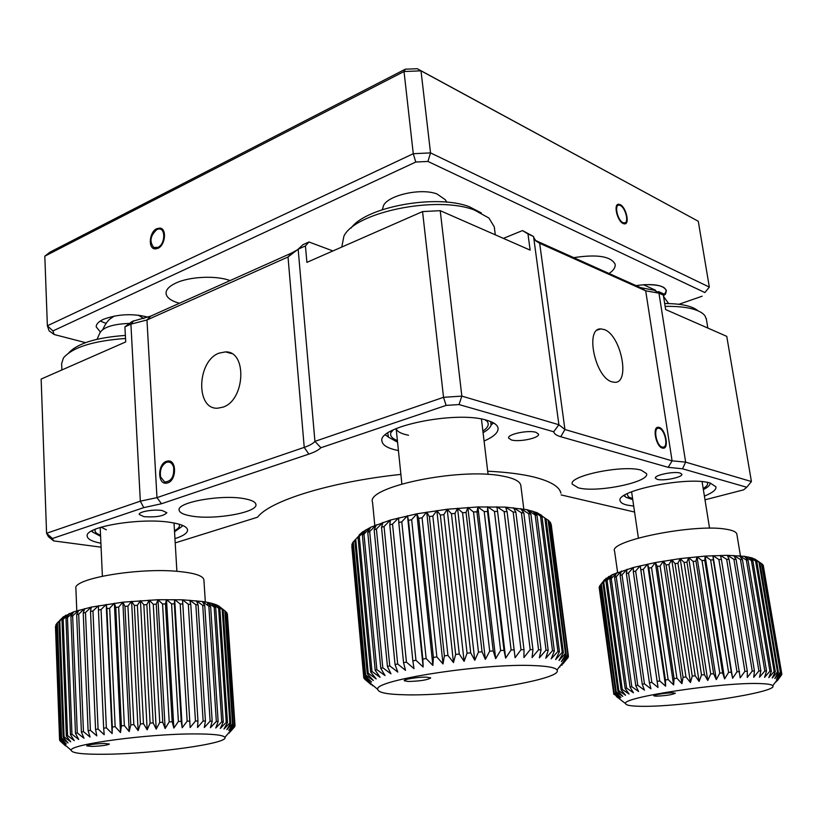 <?xml version="1.0" encoding="UTF-8"?>
<svg xmlns="http://www.w3.org/2000/svg" width="823" height="823" viewBox="0 0 823 823"><rect width="100%" height="100%" fill="white"/><g stroke="black" fill="none" stroke-linecap="round" stroke-linejoin="round"><path stroke-width="1.23" d="M604.205 329.539L600.739 328.902C584.824 327.966 595.039 377.315 611.828 381.821L614.688 382.314C630.696 383.261 620.943 334.93 604.205 329.539M560.082 490.878L560.926 493.131C559.424 486.568 550.361 481.198 533.736 476.99C521.597 474.048 506.248 472.114 487.689 471.209M400.883 474.398C330.393 481.805 269.553 500.929 257.599 517.194L175.206 542.892M641.323 470.221C623.577 464.47 568.055 475.889 572.304 484.181L578.26 487.823C596.613 493.059 650.139 482.134 646.549 473.626L641.323 470.221M659.172 427.404L658.297 427.26C652.053 426.612 655.931 446.652 662.35 448.072L663.132 448.206C669.397 448.833 665.581 428.958 659.172 427.404M705.002 499.818L743.663 489.829L746.759 487.257L682.514 468.791L668.194 467.33L560.751 436.725C556.513 435.501 554.167 433.855 553.704 431.766L459.018 404.556L446.117 405.4L320.888 447.743C318.583 450.047 314.571 452.177 308.851 454.111L161.493 503.748L143.778 507.616L140.332 501.176L156.977 497.637L304.232 447.383C309.541 445.562 313.11 443.556 314.931 441.365L298.152 249.194L288.019 256.992L146.967 319.972L130.919 324.149L124.921 326.834L132.328 321.371L150.763 316.104L291.579 253.052L297.967 249.513M143.778 507.616L52.384 538.52L46.572 533.283L140.332 501.176L130.919 324.149L133.738 320.744M305.436 245.933L298.152 249.194L302.957 244.688L308.975 241.983L305.436 245.933L306.897 262.372L422.559 211.583L440.223 210.667L530.135 250.11L527.985 233.979L522.512 230.574L533.561 236.499L527.985 233.979M320.888 447.743L314.931 441.365L443.535 397.324L422.559 211.583M484.078 441.025C493.985 436.674 498.635 432.301 498.028 427.919C497.308 424.781 493.563 422.23 486.784 420.275C455.963 410.255 375.936 426.962 382.067 441.56C382.86 445.161 387.304 447.938 395.39 449.903L398.425 450.551M503.409 238.382L522.512 230.574M535.361 240.409L640.438 287.597L654.47 290.303L663.348 295.138L658.956 293.153L645.685 290.817L539.672 243.289L535.896 240.933L533.685 237.394M682.514 468.791L685.641 462.135L658.956 293.153L654.47 290.303M446.117 405.4L443.535 397.324L461.837 396.12L558.899 424.75L564.928 429.524L672.093 460.849L685.641 462.135L751.42 481.537L726.76 336.36L665.642 309.551L663.348 295.138M553.704 431.766L558.899 424.75L533.561 236.499M459.018 404.556L461.837 396.12L440.223 210.667M332.914 250.943L308.975 241.983M52.384 538.52L53.649 540.896L48.423 536.699L46.572 533.283L41.15 379.064L125.713 341.926L124.921 326.834M174.949 538.664C183.457 535.896 187.665 532.975 187.572 529.919C187.058 526.699 181.636 524.241 171.318 522.543C141.433 517.255 84.172 526.72 87.207 536.226C87.65 539.23 92.217 541.565 100.9 543.242M704.406 496.094C712.636 492.771 716.473 489.675 715.938 486.794L710.187 483.05C688.563 475.817 614.452 490.889 620.192 500.96C620.676 502.709 622.97 504.088 627.075 505.075L633.71 506.114M561.132 494.921L634.574 512.05M746.759 487.257L751.42 481.537M53.649 540.896L101.085 547.182M657.186 479.325C663.359 481.301 683.244 477.175 681.825 474.182L680.127 473.06C674.037 471.023 653.894 475.21 655.406 478.173L657.186 479.325M511.371 439.935C519.169 442.373 540.032 437.929 538.52 434.102L535.896 432.312C528.181 429.791 507.009 434.307 508.614 438.103L511.371 439.935M143.932 516.659C156.123 517.461 163.756 516.144 166.853 512.698L162.285 510.548C154.004 509.026 138.418 511.69 139.231 514.468L143.932 516.659M244.688 498.759C222.21 494.16 176.492 502.215 179.147 510.157C179.63 512.78 183.714 514.745 191.409 516.031C214.34 520.208 258.155 512.431 255.912 504.406C255.48 501.968 251.735 500.086 244.688 498.759M167.727 482.895C176.595 480.395 176.883 459.903 168.077 460.983L166.462 461.312C157.615 463.935 157.388 484.377 166.267 483.204L167.727 482.895M222.951 407.159C245.213 400.204 247.353 351.02 225.543 351.894L219.155 353.108C196.934 360.803 195.401 409.71 217.653 408.198L222.951 407.159M106.023 323.377L100.241 321.052M655.54 290.21L643.411 284.717C661.558 284.223 668.821 287.515 665.2 294.593L658.595 291.599M97.104 339.261L99.758 333.161C102.906 327.287 112.844 324.036 129.571 323.408M125.528 338.469C93.184 340.825 72.475 347.337 63.402 357.995L61.632 363.653L61.879 369.959M68.762 352.851C77.66 343.304 96.528 337.492 125.374 335.424M92.32 530.598L92.752 532.121L100.591 536.318M174.548 531.812L181.842 526.555L182.027 525.187M100.54 535.176C96.147 533.582 94.367 531.699 95.221 529.518L95.396 529.168M101.054 527.183L106.373 529.796M178.879 524.138L178.992 524.302C180.227 526.401 178.725 528.52 174.476 530.67M194.485 733.921C213.352 733.931 223.475 735.083 224.874 737.377C229.216 743.395 154.487 753.786 105.93 754.249C83.432 754.516 71.858 753.21 71.22 750.339C68.895 744.424 147.749 733.766 194.485 733.921M234.761 726.225L234.524 726.935M234.781 726.596L229.946 732.11L235.008 725.691L229.802 731.205L234.576 724.929L226.932 612.868L225.523 611.479M226.582 612.384L234.576 724.929M234.236 724.641L228.763 730.382L233.166 724.045L225.512 611.376L218.568 605.851L222.22 609.555L215.76 604.576L218.568 605.851L225.512 611.376M224.874 610.923L232.518 723.777L233.166 724.045M232.518 723.777L226.829 729.641L230.81 723.252L223.156 609.977M222.22 609.555L229.864 723.026L230.81 723.252M229.864 723.026L224 728.993L227.498 722.563L219.885 608.681L218.651 608.3L226.253 722.378L227.498 722.563M226.253 722.378L220.297 728.458L223.27 721.997L215.698 607.518L214.186 607.168L221.737 721.843L223.27 721.997M221.737 721.843L215.76 728.026L218.146 721.545L210.637 606.489L208.857 606.191L216.336 721.432L218.146 721.545M216.336 721.432L210.41 727.717L212.18 721.236L204.762 605.615L202.736 605.368L196.378 600.769L198.117 604.905L195.864 604.72L189.712 600.204L190.782 604.38L188.313 604.247L182.459 599.802L182.829 604.041L180.186 603.969L174.692 599.597L174.353 603.887L171.575 603.887L166.503 599.566L165.464 603.938L162.563 604L157.995 599.72L156.257 604.185L153.284 604.308L149.272 600.07L146.854 604.638L143.84 604.812L140.435 600.595L137.369 605.275L134.365 605.512L131.598 601.304L127.935 606.098L124.962 606.397L122.874 602.179L118.656 607.086L115.765 607.436L114.376 603.208L109.665 608.248L106.877 608.639L106.208 604.391L101.064 609.545L98.431 609.987L98.482 605.697L92.968 610.975L90.52 611.458L91.281 607.107L85.479 612.518L83.236 613.032L84.687 608.619L78.679 614.153L76.673 614.688L78.792 610.203L72.65 615.851L70.912 616.406L73.659 611.839L67.455 617.6L65.994 618.155L69.327 613.505L63.155 619.369L61.982 619.935L65.861 615.192L58.917 621.704L63.268 616.869L56.808 623.453L63.268 616.869L73.659 611.839L91.281 607.107L122.874 602.179L157.995 599.72L182.459 599.802L202.365 601.5L204.762 605.615M202.736 605.368L210.112 721.164L212.18 721.236M210.112 721.164L204.32 727.532L205.421 721.051L198.117 604.905M195.864 604.72L203.127 721.02L205.421 721.051M203.127 721.02L197.53 727.47L197.962 721.01L190.782 604.38M104.336 743.447C94.501 743.838 88.627 744.65 86.724 745.885L91.847 746.42C101.28 746.06 107.124 745.268 109.387 744.054L104.336 743.447M76.786 610.81L75.891 588.496C72.383 578.703 138.243 567.438 177.994 571.399C194.434 572.952 203.075 575.74 203.898 579.783L203.919 580.05M55.933 624.626L59.822 739.476L55.933 624.626L56.818 623.659M227.415 614.442L226.983 613.588M229.154 732.336L229.206 733.077M229.895 731.462L229.946 732.11M227.364 613.937L234.987 725.577M218.651 608.3L212.108 603.424L215.76 604.576L215.873 606.212M215.76 604.576L219.885 608.681M214.186 607.168L207.622 602.395L212.108 603.424L212.262 605.759M212.108 603.424L215.698 607.518M208.857 606.191L202.365 601.5L207.622 602.395L207.828 605.44M207.622 602.395L210.637 606.489M188.313 604.247L195.452 721.03L197.962 721.01M195.452 721.03L190.134 727.553L182.829 604.041M180.186 603.969L187.171 721.174L189.866 721.113M187.171 721.174L182.202 727.748L181.225 721.349L174.353 603.887M174.692 599.597L182.202 727.748M171.575 603.887L178.385 721.462L181.225 721.349M178.385 721.462L173.848 728.088L172.161 721.74L165.464 603.938M166.503 599.566L173.848 728.088M162.563 604L169.199 721.894L172.161 721.74M169.199 721.894L165.145 728.55L162.769 722.265L156.257 604.185M157.995 599.72L165.145 728.55M153.284 604.308L159.734 722.46L162.769 722.265M159.734 722.46L156.216 729.127L153.16 722.913L146.854 604.638M149.272 600.07L156.216 729.127M143.84 604.812L150.095 723.15L153.16 722.913M150.095 723.15L147.173 729.826L143.48 723.695L137.369 605.275M140.435 600.595L147.173 729.826M134.365 605.512L140.404 723.962L143.48 723.695M140.404 723.962L138.13 730.629L133.84 724.59L127.935 606.098M131.598 601.304L138.13 730.629M124.962 606.397L130.795 724.898L133.84 724.59M130.795 724.898L129.201 731.534L124.355 725.588L118.656 607.086M122.874 602.179L129.201 731.534M115.765 607.436L121.393 725.917L124.355 725.588M121.393 725.917L120.497 732.511L115.158 726.668L109.665 608.248M114.376 603.208L120.497 732.511M106.877 608.639L112.309 727.038L115.158 726.668M112.309 727.038L112.123 733.571L106.362 727.83L101.064 609.545M106.208 604.391L112.123 733.571M98.431 609.987L103.667 728.221L106.362 727.83M103.667 728.221L104.202 734.692L98.081 729.055L92.968 610.975M90.52 611.458L95.571 729.456L98.081 729.055M95.571 729.456L96.816 735.855L90.407 730.33L85.479 612.518M83.236 613.032L88.112 730.742L90.407 730.33M88.112 730.742L90.057 737.048L83.452 731.626L78.679 614.153M76.673 614.688L81.395 732.038L83.452 731.626M81.395 732.038L83.997 738.252L77.269 732.933L72.65 615.851M70.912 616.406L75.479 733.355L77.269 732.933M75.479 733.355L78.72 739.455L71.951 734.239L67.455 617.6M65.994 618.155L70.449 734.661L71.951 734.239M70.449 734.661L74.276 740.649L67.537 735.536L63.155 619.369M61.982 619.935L66.334 735.937L67.537 735.536M66.334 735.937L70.696 741.801L64.071 736.78L59.791 621.149M58.917 621.704L63.176 737.171L64.071 736.78M63.176 737.171L68.031 742.922L61.581 737.984L57.373 622.908M56.808 623.453L61.005 738.354L61.581 737.984M61.005 738.354L66.282 743.982L60.089 739.126M59.822 739.476L65.47 744.98L59.595 740.186L55.47 626.282M65.552 745.34L59.595 740.186M65.573 745.905L60.069 740.895M706.412 319.437L704.941 315.713L703.264 313.933C696.68 308.666 683.964 306.135 665.138 306.351M664.686 303.533C680.94 303.574 691.968 305.93 697.76 310.6M624.451 495.292L625.922 497.308L632.753 499.633M703.356 489.572C707.369 487.586 709.611 485.693 710.084 483.893L710.115 483.029M632.609 498.594L628.319 496.845L627.085 493.81M707.111 482.35C708.377 484.171 707.07 486.228 703.192 488.523M351.102 228.053C365.793 206.882 436.385 193.858 469.275 206.727L481.27 212.92M494.489 228.413L494.284 226.86L488.924 218.033L474.439 210.05C436.797 195.257 354.939 212.128 343.901 236.201L341.782 247.044M483.07 432.651C487.607 430.141 490.282 427.631 491.084 425.11L490.703 421.592M493.574 422.95L491.372 424.781M397.396 440.583C392.077 438.515 389.886 435.902 390.812 432.744L392.16 430.46M401.871 483.955L396.151 428.577C397.036 431.581 401.151 433.803 408.506 435.244M485.776 420.008L487.195 421.366C489.407 424.401 487.977 427.631 482.885 431.057M387.726 433.083L388.507 437.198L397.56 442.167M388.034 436.447L385.236 435.038M535.135 665.642C548.128 666.229 555.402 667.669 556.965 669.963C564.876 679.541 457.897 696.433 404.834 694.787C387.355 694.406 378.343 692.637 377.808 689.458C372.562 680.292 485.066 662.813 535.135 665.642M568.086 656.919L567.839 657.947M568.148 657.454L562.767 664.038L568.436 656.445L562.593 662.741L567.901 655.046L550.638 522.8L548.941 521.134M550.196 522.121L567.901 655.046M567.489 654.635L561.348 661.558L566.214 653.781L548.879 520.702L536.802 512.595L542.038 516.998L532.388 511.042L536.987 515.445L535.166 514.992L526.987 509.704L530.897 514.118L528.757 513.737L520.671 508.593L523.84 513.038L521.401 512.75L513.49 507.729L515.867 512.215L513.161 512.019L505.528 507.122L507.091 511.69L504.149 511.577L496.866 506.783L497.596 511.443L494.448 511.422L487.627 506.721L487.514 511.495L484.202 511.567L477.916 506.947L476.959 511.844L473.523 512.009L467.845 507.441L466.065 512.482L462.567 512.75L457.557 508.213L454.996 513.408L451.457 513.768L447.187 509.252L443.864 514.622L440.346 515.054L436.859 510.538L432.847 516.083L429.38 516.597L426.715 512.06L422.065 517.79L418.712 518.377L416.88 513.799L411.665 519.704L408.465 520.362L407.478 515.723L401.789 521.813L398.774 522.523L398.63 517.811L392.54 524.086L389.763 524.837L390.452 520.033L384.053 526.494L381.533 527.276L383.014 522.368L376.409 528.994L374.167 529.796L376.42 524.776L369.692 531.555L367.768 532.378L370.731 527.224L363.972 534.158L362.377 534.981L365.998 529.693L358.046 537.573L362.274 532.142L352.697 542.614L365.021 675.477L365.618 674.953L353.252 541.832M548.087 520.064L565.442 653.411L566.214 653.781M565.442 653.411L559.033 660.499L563.385 652.649L546.009 518.757M544.867 518.181L562.253 652.33L563.385 652.649M562.253 652.33L555.648 659.583L559.424 651.682L542.038 516.998M540.546 516.484L557.922 651.415L559.424 651.682M557.922 651.415L551.204 658.822L554.342 650.89L536.987 515.445M535.166 514.992L552.5 650.674L554.342 650.89M552.5 650.674L545.762 658.235L548.19 650.283L530.897 514.118M528.757 513.737L546.03 650.129L548.19 650.283M546.03 650.129L539.353 657.824L541.04 649.872L523.84 513.038M426.818 677.164C418.907 676.815 402.889 679.386 404.278 680.755L408.208 681.475C419.761 681.177 427.24 680.024 430.666 677.998L426.818 677.164M374.794 525.424L372.541 502.277C365.34 487.206 458.596 467.505 501.629 475.9C513.326 477.947 519.714 481.033 520.784 485.138L520.897 486.033M473.41 511.916L478.482 511.793M351.822 546.349L363.807 678.029L370.803 683.378L363.91 677.041L351.894 544.26L363.91 677.041M352.758 543.201L351.894 544.26M359.147 535.032L362.274 532.142L370.731 527.224L390.452 520.033L416.88 513.799L447.187 509.252L477.916 506.947L505.528 507.122L526.987 509.704L536.802 512.595L541.709 515.414M551.266 524.868L550.782 523.973M559.897 666.177L560 666.918M561.687 663.873L561.893 665.437M551.184 524.313L568.384 655.993M521.401 512.75L538.561 649.779L541.04 649.872M538.561 649.779L532.059 657.608L532.944 649.666L515.867 512.215M513.161 512.019L530.187 649.645L532.944 649.666M530.187 649.645L523.932 657.567L524.004 649.666L507.091 511.69M504.149 511.577L521 649.717L524.004 649.666M521 649.717L515.095 657.731L497.596 511.443M494.448 511.422L511.104 650.005L514.313 649.892M511.104 650.005L505.641 658.091L504.015 650.314L487.514 511.495M487.627 506.721L505.641 658.091M484.202 511.567L500.631 650.499L504.015 650.314M500.631 650.499L495.683 658.637L493.214 650.952L476.959 511.844M477.916 506.947L495.683 658.637M473.523 512.009L489.695 651.199L493.214 650.952M489.695 651.199L485.354 659.367L482.062 651.795L466.065 512.482M467.845 507.441L485.354 659.367M462.567 512.75L478.461 652.104L482.062 651.795M478.461 652.104L474.778 660.283L470.694 652.824L454.996 513.408M457.557 508.213L474.778 660.283M451.457 513.768L467.063 653.195L470.694 652.824M467.063 653.195L464.11 661.353L459.275 654.028L443.864 514.622M447.187 509.252L464.11 661.353M440.346 515.054L455.654 654.45L459.275 654.028M455.654 654.45L453.473 662.577L447.949 655.406L432.847 516.083M436.859 510.538L453.473 662.577M429.38 516.597L444.389 655.869L447.949 655.406M444.389 655.869L443.011 663.935L436.859 656.919L422.065 517.79M426.715 512.06L443.011 663.935M418.712 518.377L433.402 657.423L436.859 656.919M433.402 657.423L432.867 665.416L426.149 658.554L411.665 519.704M416.88 513.799L432.867 665.416M408.465 520.362L422.847 659.089L426.149 658.554M422.847 659.089L423.156 666.99L415.965 660.283L401.789 521.813M407.478 515.723L423.156 666.99M398.774 522.523L412.858 660.859L415.965 660.283M412.858 660.859L414 668.636L406.428 662.104L392.54 524.086M389.763 524.837L403.558 662.69L406.428 662.104M403.558 662.69L405.523 670.344L397.663 663.966L384.053 526.494M381.533 527.276L395.05 664.562L397.663 663.966M395.05 664.562L397.818 672.082L389.752 665.858L376.409 528.994M374.167 529.796L387.427 666.465L389.752 665.858M387.427 666.465L390.966 673.821L382.788 667.762L369.692 531.555M367.768 532.378L380.792 668.358L382.788 667.762M380.792 668.358L385.041 675.56L376.852 669.644L363.972 534.158M362.377 534.981L375.185 670.231L376.852 669.644M375.185 670.231L380.092 677.257L371.986 671.486L359.301 536.75M358.046 537.573L370.669 672.052L371.986 671.486M370.669 672.052L376.183 678.913L368.231 673.255L355.721 539.322M354.816 540.135L367.274 673.811L368.231 673.255M367.274 673.811L373.323 680.487L365.618 674.953M365.021 675.477L371.533 681.989L364.147 676.547M371.07 683.862L371.142 684.654L363.807 678.029M371.142 684.654L364.548 679.016M372.428 684.993L372.51 685.796M382.222 209.7L383.024 207.54C383.734 196.45 419.514 187.274 436.941 193.94L445.243 199.691L446.879 202.191M663.564 296.475L668.646 303.564M760.864 683.615C767.88 683.872 771.84 684.571 772.746 685.734C779.443 692.184 679.098 707.399 640.469 706.288C630.953 706.134 626.015 705.27 625.655 703.686C620.089 697.534 724.302 681.742 760.864 683.615M781.397 675.179L777.231 680.806L781.85 674.304L777.313 679.942L781.603 673.687L763.25 565.298L762.067 564.197M762.962 564.856L781.603 673.687M781.346 673.42L776.511 679.17L780.451 672.885L762.026 563.95L754.742 558.992L759.876 562.747L752.15 557.943L756.81 561.697L748.704 557.058L752.86 560.833L751.42 560.597L744.455 556.338L748.045 560.144L746.348 559.969L739.445 555.813L742.439 559.661L740.494 559.547L733.725 555.474L736.071 559.383L733.91 559.331L727.347 555.33L729.044 559.311L726.678 559.331L720.403 555.381L721.421 559.455L718.89 559.547L712.965 555.638L713.294 559.805L710.63 559.969L705.126 556.101L704.776 560.37L702.009 560.597L696.978 556.749L695.97 561.142L693.131 561.43L688.635 557.582L686.979 562.109L684.108 562.448L680.189 558.601L677.936 563.251L675.055 563.642L671.763 559.774L668.934 564.557L666.095 565L663.451 561.101L660.097 566.018L657.34 566.502L655.355 562.551L651.528 567.603L648.884 568.127L647.578 564.115L643.349 569.3L640.839 569.855L640.212 565.771L635.644 571.08L633.309 571.666L633.35 567.489L628.505 572.931L626.365 573.528L627.054 569.269L622.013 574.814L620.1 575.421L621.416 571.059L616.242 576.728L614.565 577.335L616.468 572.87L611.242 578.631L609.822 579.227L612.281 574.66L607.065 580.503L605.923 581.089L608.886 576.409L602.889 582.89L606.304 578.106L600.739 584.628L604.555 579.721L599.483 586.264L614.287 693.398L599.792 585.76M761.44 563.549L780.451 672.885M779.895 672.658L774.824 678.522L778.352 672.206L759.876 562.747M759.001 562.397L777.488 672.021L778.352 672.206M777.488 672.021L772.262 678.008L775.317 671.661L756.81 561.697M755.648 561.409L774.155 671.527L775.317 671.661M774.155 671.527L768.826 677.617L771.367 671.27L752.86 560.833M751.42 560.597L769.927 671.177L771.367 671.27M769.927 671.177L764.567 677.36L766.532 671.023L748.045 560.144M673.276 692.843C667.576 692.616 652.67 694.921 653.863 695.836L655.972 696.176C665.488 695.785 671.949 694.807 675.344 693.244L673.276 692.843M617.6 572.427L614.596 551.235C607.796 540.917 694.53 523.356 726.205 529.24C732.593 530.259 736.122 531.823 736.811 533.932L736.904 534.518M599.154 587.324L613.845 694.386L599.555 586.768M604.339 579.989L612.281 574.66L633.35 567.489L655.355 562.551L680.189 558.601L705.126 556.101L727.347 555.33L744.455 556.338L752.15 557.943L756.44 560.134M760.02 562.572L761.47 563.57M781.85 674.304L763.394 566.162M776.171 681.156L776.274 681.763M777.077 679.942L777.231 680.806M746.348 559.969L764.824 670.982L766.532 671.023M764.824 670.982L759.506 677.247L760.864 670.94L742.439 559.661M740.494 559.547L758.909 670.94L760.864 670.94M758.909 670.94L753.714 677.288L754.434 671.012L736.071 559.383M733.91 559.331L752.243 671.064L754.434 671.012M752.243 671.064L747.253 677.473L747.305 671.239L729.044 559.311M726.678 559.331L744.908 671.352L747.305 671.239M744.908 671.352L740.186 677.802L721.421 559.455M718.89 559.547L736.986 671.784L739.558 671.63M736.986 671.784L732.614 678.275L731.297 672.175L713.294 559.805M712.965 555.638L732.614 678.275M710.63 559.969L728.581 672.381L731.297 672.175M728.581 672.381L724.61 678.882L722.615 672.875L704.776 560.37M705.126 556.101L724.61 678.882M702.009 560.597L719.786 673.121L722.615 672.875M719.786 673.121L716.298 679.623L713.634 673.708L695.97 561.142M696.978 556.749L716.298 679.623M693.131 561.43L710.733 673.996L713.634 673.708M710.733 673.996L707.759 680.477L704.447 674.665L686.979 562.109M688.635 557.582L707.759 680.477M684.108 562.448L701.515 674.994L704.447 674.665M701.515 674.994L699.108 681.454L695.188 675.745L677.936 563.251M680.189 558.601L699.108 681.454M675.055 563.642L692.256 676.115L695.188 675.745M692.256 676.115L690.466 682.524L685.981 676.928L668.934 564.557M671.763 559.774L690.466 682.524M666.095 565L683.08 677.329L685.981 676.928M683.08 677.329L681.928 683.676L676.918 678.203L660.097 566.018M663.451 561.101L681.928 683.676M657.34 566.502L674.099 678.625L676.918 678.203M674.099 678.625L673.615 684.901L668.142 679.541L651.528 567.603M655.355 562.551L673.615 684.901M648.884 568.127L665.426 679.983L668.142 679.541M665.426 679.983L665.612 686.176L659.737 680.94L643.349 569.3M647.578 564.115L665.612 686.176M640.839 569.855L657.165 681.393L659.737 680.94M657.165 681.393L658.019 687.483L651.816 682.37L635.644 571.08M640.212 565.771L658.019 687.483M633.309 571.666L649.409 682.833L651.816 682.37M649.409 682.833L650.931 688.82L644.46 683.82L628.505 572.931M626.365 573.528L642.259 684.283L644.46 683.82M642.259 684.283L644.43 690.158L637.774 685.271L622.013 574.814M620.1 575.421L635.788 685.734L637.774 685.271M635.788 685.734L638.586 691.485L631.807 686.711L616.242 576.728M614.565 577.335L630.068 687.154L631.807 686.711M630.068 687.154L633.453 692.791L626.632 688.11L611.242 578.631M609.822 579.227L625.161 688.542L626.632 688.11M625.161 688.542L629.091 694.046L622.291 689.458L607.065 580.503M605.923 581.089L621.098 689.869L622.291 689.458M621.098 689.869L625.542 695.25L618.824 690.744L603.753 582.324M602.889 582.89L617.919 691.135L618.824 690.744M617.919 691.135L622.816 696.381L616.262 691.948L601.325 584.083M600.739 584.628L615.645 692.318L616.262 691.948M615.645 692.318L620.943 697.431L614.616 693.069M614.287 693.398L619.935 698.398L613.886 694.077M609.092 273.524C613.66 270.325 615.666 267.197 615.11 264.142C610.8 256.251 597.014 254.091 573.754 257.65M620.223 204.639L618.474 204.248C613.289 204.279 617.301 221.078 623.104 223.527L624.77 223.897C629.965 223.866 626.015 207.211 620.223 204.639M157.944 248.32C165.433 245.213 167.018 228.485 159.888 228.094L156.782 228.681C149.302 231.891 147.801 248.567 154.981 248.896L157.944 248.32M230.049 280.602C216.428 275.283 189.465 276.497 175.752 283.112C169.085 286.281 165.845 289.758 166.051 293.523C166.678 297.7 171.133 300.951 179.435 303.265M148.14 317.174C132.657 313.296 117.73 314.016 103.369 319.345C98.513 321.639 96.126 324.149 96.219 326.875L100.293 331.947M663.533 296.311L666.424 290.56C663.503 285.005 653.359 283.349 635.994 285.602M417.261 68.71L698.274 221.253L421.006 70.829L430.522 152.893L427.95 161.442L415.78 162.028L413.269 153.716L404.031 71.529L44.812 256.169L49.946 252.167L405.317 69.194L417.261 68.71L421.006 70.829L404.031 71.529L405.317 69.194M415.78 162.028L52.919 330.939L47.374 325.785L413.269 153.716L430.522 152.893L709.333 287.083L704.869 292.566L427.95 161.442M698.274 221.253L709.333 287.083L704.869 292.566M678.913 304.284L702.153 296.198M52.919 330.939L54.133 334.508L49.133 330.867L47.374 325.785L44.812 256.169M54.133 334.508L85.53 342.635M662.196 447.105L663.513 447.146C668.492 446.333 664.747 429.657 659.316 428.372L659.161 428.33C652.855 426.191 655.972 445.654 662.196 447.105M160.608 476.939C159.6 470.231 161.483 465.396 166.246 462.433C169.744 461.302 172.202 462.896 173.622 467.197C174.311 476.682 171.318 481.599 164.641 481.959L160.608 476.939M168.797 462.053L170.731 461.58M166.524 483.173L165.382 482.381M157.893 247.394L153.819 247.486C149.241 241.674 150.249 235.707 156.833 229.596L158.15 229.133C165.752 226.983 165.546 244.164 157.893 247.394M155.609 248.927L155.063 248.433M160.043 229.133L162.049 229.02M622.97 222.642L624.996 222.848C629.029 221.685 625.274 207.694 620.357 205.524L619.328 205.174C613.968 203.929 617.353 220.235 622.97 222.642M161.493 503.748L156.977 497.637L146.967 319.972L150.763 316.104M308.851 454.111L304.232 447.383L288.019 256.992L291.579 253.052M560.751 436.725L564.928 429.524L539.672 243.289L535.907 240.944M668.194 467.33L672.093 460.849L645.685 290.817L640.438 287.597M600.739 328.902L597.261 330.116M656.97 427.651L658.297 427.26M382.067 441.56L382.006 440.922M558.971 425.337L558.899 424.822M170.474 461.446L168.077 460.983M225.543 351.894L231.51 353.551M174.023 523.006L176.894 571.306M100.19 527.45L102.391 576.172M138.254 315.147L143.86 318.583M114.325 316.042L110.426 318.676C107.895 320.414 105.365 323.995 102.834 329.437M181.842 526.555L182.819 525.516M92.752 532.121L91.497 531.061M224.874 737.377L233.65 727.028M205.328 601.963L203.898 579.783M227.395 614.112L235.008 725.691M71.22 750.339L61.334 741.626M707.852 328.068L706.247 318.408M710.084 483.893L710.64 483.173M625.038 496.516L623.865 495.683M495.302 234.822L494.284 226.86M491.084 425.11L493.121 422.703M393.332 429.863L390.812 432.744M485.045 419.823L487.195 421.366M388.507 437.198L385.421 434.873M556.965 669.963L562.86 662.361M404.823 680.086L404.278 680.755M523.798 509.098L520.784 485.138M430.141 677.566L430.666 677.998M377.808 689.458L366.924 680.426M481.445 419.051L488.08 474.429M702.091 481.681L709.56 528.222M631.601 491.784L638.391 538.057M772.746 685.734L780.009 676.033M740.443 555.895L736.811 533.932M625.655 703.686L616.324 696.423M617.466 204.649L618.474 204.248M161.514 228.65L159.888 228.094M663.513 447.146L662.165 448.01M657.896 428.33L656.26 428.33M164.641 481.959L166.709 483.152M153.819 247.486L155.701 248.916M624.996 222.848L623.772 223.794M618.32 205.277L616.787 205.421"/></g></svg>
